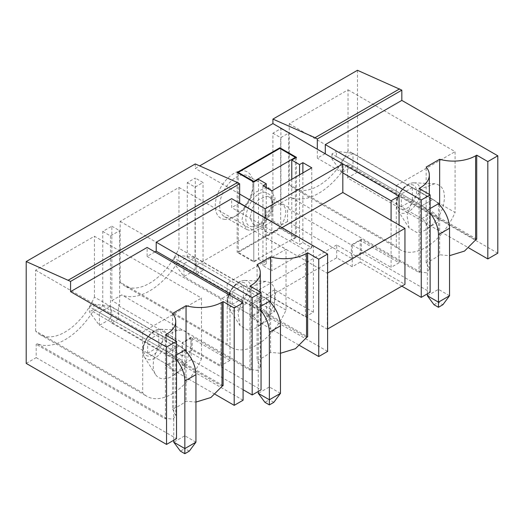 <?xml version="1.0" encoding="UTF-8"?>
<svg xmlns="http://www.w3.org/2000/svg" width="524" height="524" viewBox="0 0 524 524"><rect width="100%" height="100%" fill="white"/><g stroke="black" fill="none" stroke-linecap="round" stroke-linejoin="round"><path stroke-width="0.39" stroke-dasharray="2.62 1.97" d="M357.46 70.295L357.46 172.141L497.8 253.164M357.46 172.141L347.478 177.905L468.81 247.95M475.7 239.789L346.456 165.171L347.478 164.582L347.478 177.905M346.456 165.171A59.618 34.42 -60 0 1 290.813 197.293L280.916 203.011L288.678 207.491L287.571 208.133L351.362 244.963L361.344 239.199L419.036 272.506L420.058 271.917L290.813 197.293M26.2 363.394L36.182 357.63L36.182 344.307L37.211 343.711A59.618 34.42 -60 0 0 92.846 311.59L102.75 305.872L102.75 231.444L111.848 226.198L111.848 300.625L121.745 294.907A59.618 34.42 -60 0 0 177.387 262.786L187.284 257.068L187.284 182.64L195.269 178.029L195.269 265.779L272.925 220.945L272.925 133.194L280.916 128.583L280.916 203.011M195.269 163.94L195.269 168.42L199.677 165.879M35.632 331.03L35.632 270.201L94.425 236.252L201.485 298.058L201.485 358.894L94.425 297.082A50.206 28.984 -60 0 1 39.929 334.554A50.206 28.984 -60 0 1 35.632 331.03L142.685 392.836A50.206 28.984 120 0 0 146.982 396.367A50.206 28.984 120 0 0 201.485 358.894M94.425 297.082L94.425 236.252M225.058 219.399A26.672 15.399 -60 0 1 217.545 194.181A26.672 15.399 -60 0 1 243.143 170.739A26.672 15.399 -60 0 1 252.961 184.179A26.672 15.399 -60 0 1 234.097 216.844A26.672 15.399 -60 0 1 225.058 219.399M120.166 282.226L120.166 221.39L178.966 187.448L178.966 248.278A50.206 28.984 -60 0 1 124.463 285.75A50.206 28.984 -60 0 1 120.166 282.226L227.219 344.032L227.219 283.202L286.019 249.254L286.019 310.084A50.206 28.984 -60 0 1 231.516 347.563A50.206 28.984 -60 0 1 227.219 344.032M348.034 150.663A50.206 28.984 -60 0 1 293.532 188.142A50.206 28.984 -60 0 1 289.235 184.612L289.235 123.782L348.034 89.833L348.034 150.663L455.087 212.475A50.206 28.984 -60 0 1 400.585 249.948A50.206 28.984 -60 0 1 396.288 246.418L289.235 184.612M325.07 153.689L317.302 158.176L317.302 149.209M347.478 164.582L476.722 239.199M439.649 204.976L439.649 254.782L449.54 255.666M439.649 254.782A59.618 34.42 -60 0 1 426.15 262.583L429.333 269.133L426.628 272.834L420.143 271.949A59.618 34.42 -60 0 1 420.058 271.917M280.916 128.583L288.678 133.07L288.678 207.491M272.925 133.194L280.694 137.681L288.678 133.07M348.034 89.833L455.087 151.639L455.087 212.475M289.235 123.782L396.288 185.588L455.087 151.639M396.288 246.418L396.288 185.588M342.82 172.907L317.302 158.176M401.836 286.15L360.237 262.131L360.237 240.352L399.065 262.766L399.065 224.979M361.344 239.199L361.344 252.522L430.125 292.235M419.036 188.47L419.036 272.506M426.15 262.583L426.15 167.071M401.286 206.79L401.286 193.978L421.807 205.827L432.903 199.421L412.375 187.572L412.375 200.384L401.286 206.79L421.807 218.639A7.847 4.526 60 0 1 427.355 228.248L427.355 210.131L430.125 208.526M412.375 200.384L432.903 212.233A7.847 4.526 60 0 1 438.45 221.842L438.45 203.725A23.534 13.585 60 0 0 432.903 199.421L353.025 153.309L353.025 166.115L432.903 212.233A7.847 4.526 60 0 1 438.45 221.842L438.45 302.158L442.885 304.719M361.344 252.522L351.362 258.286L351.362 244.963M351.362 258.286L287.571 221.456L287.571 208.133M287.571 221.456L280.694 225.425L280.694 137.681M434.73 183.741L422.953 188.103L412.355 200.371L407.03 215.685L409.087 227.986L416.646 232.401C426.071 233.344 439.466 220.047 443.206 206.037C446.297 192.727 443.474 185.293 434.73 183.741M399.065 262.766L391.074 267.378L391.074 220.368M360.237 262.131L352.246 266.742L336.716 257.775L259.059 302.61L274.589 311.577L266.605 316.188L266.605 294.409L305.433 316.824L305.433 250.217L231.66 207.622L231.66 198.655M327.618 351.414L266.605 316.188M195.269 265.779L203.037 270.266L196.159 274.235L259.95 311.06L249.961 316.83L299.741 345.565M272.925 220.945L280.694 225.425M360.237 240.352L352.246 244.963L391.074 267.378M352.246 266.742L352.246 244.963M427.355 293.833L427.355 228.248A7.847 4.526 60 0 0 421.807 218.639L341.93 172.52L341.93 159.715L331.947 153.945L336.382 151.384L353.025 153.309L341.93 159.715L421.807 205.827A23.534 13.585 60 0 1 427.355 210.131M414.058 182.811A16.735 9.661 120 0 0 413.999 182.811A16.735 9.661 120 0 0 413.331 182.811A16.735 9.661 120 0 0 400.015 193.245A16.735 9.661 120 0 0 397.637 210A16.735 9.661 120 0 0 397.965 210.576A16.735 9.661 120 0 0 402.714 213.347A16.735 9.661 120 0 0 418.768 198.635A16.735 9.661 120 0 0 414.058 182.811M411.484 184.658A13.729 7.926 -60 0 1 415.349 197.64A13.729 7.926 -60 0 1 402.177 209.711A13.729 7.926 -60 0 1 398.312 196.723A13.729 7.926 -60 0 1 411.484 184.658M412.375 187.572L401.286 193.978M187.284 182.64L195.046 187.127L203.037 182.516L195.269 178.029M187.284 257.068L195.046 261.555L195.046 187.127M196.159 274.235L196.159 260.913L195.046 261.555M203.037 270.266L203.037 182.516M196.159 260.913L259.95 297.737L249.961 303.507L307.654 336.808M177.387 262.786L306.625 337.404M280.471 353.274L270.581 352.397A59.618 34.42 -60 0 1 257.081 360.191L260.264 366.741L257.559 370.448L251.075 369.564A59.618 34.42 -60 0 1 250.989 369.525L121.745 294.907M250.989 369.525L249.961 370.114L192.275 336.808L182.293 342.578L182.293 355.894L192.275 350.13L261.057 389.843M182.293 355.894L118.503 319.07L118.503 305.747L182.293 342.578M118.503 305.747L119.61 305.106L111.848 300.625M111.848 226.198L119.61 230.678L119.61 305.106M102.75 231.444L110.512 235.931L119.61 230.678M286.019 310.084L178.966 248.278M178.966 187.448L286.019 249.254M120.166 221.39L227.219 283.202M259.95 311.06L259.95 297.737M249.961 303.507L249.961 316.83M274.589 311.577L274.589 289.798L313.418 312.212L305.433 316.824M274.589 289.798L266.605 294.409M154.888 251.946L147.126 256.426L147.126 247.459M239.422 203.135L231.66 207.622M313.201 245.73L305.433 250.217M313.418 312.212L313.418 245.861M270.581 352.397L270.581 302.584M257.081 264.679L257.081 360.191M243.306 297.999L263.827 309.848A7.847 4.526 60 0 1 269.375 319.45L269.375 301.339A23.534 13.585 60 0 0 263.827 297.036L252.738 303.442L263.827 297.036L243.306 285.187L243.306 297.999L232.211 304.398L252.738 316.247A7.847 4.526 60 0 1 258.286 325.856L258.286 307.739L261.057 306.14M249.961 286.084L249.961 370.114M192.275 350.13L192.275 336.808M118.503 319.07L111.625 323.039L111.625 309.717L175.416 346.547L175.416 359.87L165.427 365.634L215.207 394.369M110.512 235.931L110.512 310.359L111.625 309.717M265.661 281.349L253.885 285.718L243.287 297.979L237.962 313.293L240.018 325.594L247.577 330.015C256.996 330.952 270.391 317.655 274.131 303.645C277.229 290.335 274.406 282.908 265.661 281.349M228.661 294.534L220.899 299.021L147.126 256.426M243.084 389.718L191.168 359.739L191.168 337.96L229.997 360.381L229.997 295.307M232.211 304.398L232.211 291.593L252.738 303.442A23.534 13.585 60 0 1 258.286 307.739M191.168 359.739L182.07 364.992L182.07 343.213L220.899 365.634L220.899 299.021M243.084 400.218L182.07 364.992M111.625 323.039L175.416 359.87M244.983 280.425A16.735 9.661 120 0 0 244.924 280.419A16.735 9.661 120 0 0 244.263 280.419A16.735 9.661 120 0 0 230.946 290.859A16.735 9.661 120 0 0 228.569 307.614A16.735 9.661 120 0 0 228.896 308.184A16.735 9.661 120 0 0 233.638 310.955A16.735 9.661 120 0 0 249.699 296.243A16.735 9.661 120 0 0 244.983 280.425M229.997 360.381L220.899 365.634M191.168 337.96L182.07 343.213M242.416 282.266A13.729 7.926 -60 0 1 246.28 295.248A13.729 7.926 -60 0 1 233.108 307.319A13.729 7.926 -60 0 1 229.237 294.337A13.729 7.926 -60 0 1 242.416 282.266M243.306 285.187L232.211 291.593M336.716 257.775L336.716 244.963L404.947 284.355M336.716 244.963L259.059 289.798L259.059 302.61M327.618 328.993L327.29 329.19L259.059 289.798M239.645 194.044L195.269 168.42M244.295 174.878A23.534 13.585 -60 0 1 248.081 175.966A23.534 13.585 -60 0 1 252.961 186.741A23.534 13.585 -60 0 1 236.317 215.561A23.534 13.585 -60 0 1 228.34 217.82A23.534 13.585 -60 0 1 224.554 216.726A23.534 13.585 -60 0 1 222.995 192.524A23.534 13.585 -60 0 1 244.295 174.878M327.29 329.19L327.29 273.207L265.164 237.339L265.164 217.742M282.135 227.54L265.164 237.339M271.818 190.841L271.818 270.777L311.754 247.714L302.879 242.592L299.551 244.512L291.789 240.031L296.499 237.307L279.862 227.704L237.149 252.358L253.793 261.967L258.502 259.249L266.271 263.729L262.943 265.648L271.818 270.777M311.754 167.785L311.754 247.714M262.943 185.719L262.943 265.648M266.271 187.638L266.271 263.729M258.502 179.313L258.502 259.249M253.793 261.325L295.392 237.307L279.862 228.34L238.256 252.358L253.793 261.325L253.793 182.031L253.793 261.967M237.149 172.422L237.149 252.358M279.862 228.34L279.862 227.704M266.48 187.69L270.273 188.778L275.107 198.203L271.825 212.986L262.039 225.896L250.524 230.626L246.739 229.538L241.905 220.113L245.186 205.336L254.972 192.426L266.48 187.69M296.499 157.377L296.499 237.307M291.789 179.313L291.789 240.031M299.551 174.826L299.551 244.512M302.879 172.907L302.879 242.592M327.618 273.017L327.29 273.207M102.75 305.872L110.512 310.359M165.427 365.634L165.427 352.311L175.416 346.547M165.427 352.311L223.119 385.618M92.846 311.59L222.091 386.208M172.547 313.483L172.547 408.995A59.618 34.42 120 0 0 186.046 401.201L195.937 402.085M172.547 408.995L175.73 415.545L173.025 419.252L166.54 418.368A59.618 34.42 120 0 1 166.449 418.329L165.427 418.925L36.182 344.307M37.211 343.711L166.449 418.329M165.427 334.888L165.427 418.925M36.182 357.63L176.523 438.647M35.632 270.201L142.685 332.006L142.685 392.836M142.685 332.006L201.485 298.058M186.046 351.394L186.046 401.201M158.772 346.803L179.293 358.652A7.847 4.526 60 0 1 184.841 368.261L184.841 350.143A23.534 13.585 60 0 0 179.293 345.84L168.204 352.246L179.293 345.84L158.772 333.991L158.772 346.803L147.676 353.209L168.204 365.058A7.847 4.526 60 0 1 173.745 374.667L173.745 356.549L176.523 354.945M181.127 368.379A26.672 15.399 -60 0 1 155.484 374.405A26.672 15.399 -60 0 1 163.043 340.593A26.672 15.399 -60 0 1 181.029 330.153A26.672 15.399 -60 0 1 190.946 343.534A26.672 15.399 -60 0 1 181.127 368.379M147.676 353.209L147.676 340.397L168.204 352.246A23.534 13.585 60 0 1 173.745 356.549M149.104 335.779A16.735 9.661 120 0 0 144.028 356.418A16.735 9.661 120 0 0 144.362 356.988A16.735 9.661 120 0 0 160.449 353.209A16.735 9.661 120 0 0 166.612 337.626A16.735 9.661 120 0 0 160.39 329.229A16.735 9.661 120 0 0 159.728 329.229A16.735 9.661 120 0 0 149.104 335.779M148.567 336.447A13.729 7.926 -60 0 1 161.746 333.303A13.729 7.926 -60 0 1 157.881 350.752A13.729 7.926 -60 0 1 144.703 353.897A13.729 7.926 -60 0 1 148.567 336.447M158.772 333.991L147.676 340.397M261.057 310.817A23.534 13.585 60 0 0 252.738 303.442L183.957 263.729L183.957 276.541L252.738 316.247A7.847 4.526 60 0 1 258.286 325.856L269.375 319.45L269.375 386.961L258.286 393.367M269.375 301.339A23.534 13.585 60 0 0 263.827 297.036L195.046 257.323L183.957 263.729L173.968 257.965L173.968 263.087L183.957 276.541L195.046 270.135L263.827 309.848A7.847 4.526 60 0 1 269.375 319.45L258.286 325.856L258.286 391.448M173.968 257.965L178.409 255.404L195.046 257.323L195.046 270.135L178.409 260.526L173.968 263.087M280.471 393.367L269.375 386.961L269.375 399.773L264.941 402.334M178.409 255.404L178.409 260.526M273.816 402.334L269.375 399.773M176.523 359.621A23.534 13.585 60 0 0 168.204 352.246L99.422 312.533L99.422 325.345L168.204 365.058A7.847 4.526 60 0 1 173.745 374.667L184.841 368.261L184.841 435.765L173.745 442.171M184.841 350.143A23.534 13.585 60 0 0 179.293 345.84L110.512 306.127L99.422 312.533L89.434 306.769L89.434 311.891L99.422 325.345L110.512 318.939L179.293 358.652A7.847 4.526 60 0 1 184.841 368.261L173.745 374.667L173.745 440.252M89.434 306.769L93.875 304.208L110.512 306.127L110.512 318.939L93.875 309.33L89.434 311.891M195.937 442.171L184.841 435.765L184.841 448.577L180.407 451.138M93.875 304.208L93.875 309.33M189.282 451.138L184.841 448.577M295.392 158.012L295.392 237.307M279.947 204.039A15.792 9.118 -60 0 1 282.488 204.773A15.792 9.118 -60 0 1 283.53 221.01A15.792 9.118 -60 0 1 269.238 232.853A15.792 9.118 -60 0 1 266.696 232.119A15.792 9.118 -60 0 1 265.655 215.881A15.792 9.118 -60 0 1 279.947 204.039M238.256 173.064L238.256 252.358M266.559 196.31A15.792 9.118 -60 0 1 269.1 197.044A15.792 9.118 -60 0 1 272.375 204.275A15.792 9.118 -60 0 1 261.207 223.61A15.792 9.118 -60 0 1 255.856 225.124L253.315 224.39L250.072 218.063L252.267 208.152L258.836 199.493L266.559 196.31M252.679 226.656C237.208 226.912 250.767 190.435 265.445 192.301L270.508 195.026L272.375 201.792L268.471 214.912L259.059 224.848L252.679 226.656M438.45 203.725A23.534 13.585 60 0 0 432.903 199.421L421.807 205.827A23.534 13.585 60 0 1 430.125 213.209M449.54 295.752L438.45 289.353L427.355 295.752M331.947 153.945L331.947 159.073L341.93 172.52L353.025 166.115L336.382 156.512L336.382 151.384M434.01 304.719L438.45 302.158M331.947 159.073L336.382 156.512M420.143 271.949L420.143 189.112M427.355 228.248L438.45 221.842L427.355 228.248M421.807 218.639L432.903 212.233L421.807 218.639M251.075 369.564L251.075 286.72M252.738 316.247L263.827 309.848L252.738 316.247M166.54 335.53L166.54 418.368M168.204 365.058L179.293 358.652L168.204 365.058M400.585 249.948L293.532 188.142M429.333 269.133L429.333 194.417M397.965 210.576L409.087 227.986M413.999 182.811L434.638 183.734M413.331 182.811C408.078 183.282 403.493 186.688 399.576 193.029C397.133 196.67 394.88 204.864 397.637 210M231.516 347.563L124.463 285.75M260.264 366.741L260.264 292.025M228.896 308.184L240.018 325.594M244.924 280.419L265.563 281.349M244.263 280.419C239.01 280.89 234.424 284.296 230.508 290.637C228.064 294.285 225.811 302.472 228.569 307.614M252.961 186.741L252.961 184.179M236.317 215.561L234.097 216.844M270.273 188.778L248.081 175.966M246.739 229.538L224.554 216.726M39.929 334.554L146.982 396.367M175.73 340.836L175.73 415.545M144.362 356.988L155.484 374.405M160.39 329.229L181.029 330.153M144.028 356.418C142.849 354.132 142.476 351.335 142.914 348.034C143.609 343.626 145.462 339.552 148.488 335.819C152.052 331.666 155.798 329.472 159.728 329.229M282.488 204.773L269.1 197.044M266.696 232.119L253.308 224.396M272.375 204.275L272.375 201.792M261.207 223.61L259.059 224.848"/><path stroke-width="0.79" d="M497.8 155.805L487.818 161.569L487.818 258.928L497.8 253.164L497.8 155.805L401.836 100.398L401.836 90.154L357.46 70.295L272.925 119.105L272.925 123.585L199.677 165.879M26.2 261.548L26.2 363.394L166.54 444.418L166.54 347.058L70.576 291.652L70.576 281.408L26.2 261.548L195.269 163.94L237.424 182.516L68.356 280.124M399.622 88.87L315.081 137.681L272.925 119.105M401.836 90.154L317.302 138.958L315.081 137.681M399.065 224.979L399.065 196.153L325.07 153.689M325.293 153.565L325.293 144.598L421.25 199.998L421.25 297.357L401.836 286.15M401.836 100.398L325.293 144.598M399.065 196.153L391.074 200.771L342.82 172.907L342.82 163.94L317.302 149.209L317.302 138.958M420.143 189.112L420.143 187.828L419.036 188.47L430.125 194.876L421.25 199.998M420.143 187.828A31.381 18.117 0 0 0 429.333 175.023A31.381 18.117 0 0 0 426.15 167.071L439.649 159.27A31.381 18.117 0 0 0 475.615 155.805L476.722 155.163L476.722 239.199L475.7 239.789A59.618 34.42 -60 0 1 475.615 239.927L475.615 155.805M487.818 161.569L476.722 155.163M468.81 247.95L487.818 258.928M449.54 255.666L464.513 251.081L475.615 239.927M430.125 194.876L430.125 292.235L421.25 297.357M439.649 159.27L439.649 204.976M430.125 208.526L438.45 203.725A23.534 13.585 60 0 1 449.54 228.248L449.54 295.752L442.885 304.719L438.45 307.287L434.01 304.719L427.355 295.752L427.355 293.833M327.618 328.993L404.947 284.355L404.947 228.372L391.074 220.368L391.074 200.771M229.997 295.307L229.997 293.767L156.218 251.173L156.218 242.206L231.66 198.655L327.618 254.055L327.618 351.414L318.743 356.536L299.741 345.565M327.618 254.055L318.743 259.183L307.654 252.778L307.654 336.808L306.625 337.404A59.618 34.42 -60 0 1 306.54 337.541L295.444 348.696L280.471 353.274M318.743 259.183L318.743 356.536M307.654 252.778L306.54 253.419L306.54 337.541M313.418 245.861L239.645 203.011L239.645 183.793L70.576 281.408M239.645 183.793L237.424 182.516M156.218 251.173L154.888 251.946M195.937 402.085L210.91 397.5L222.006 386.345A59.618 34.42 120 0 0 222.091 386.208L223.119 385.618L223.119 301.582L234.208 307.988L243.084 302.865L147.126 247.459L70.576 291.652M270.581 302.584L270.581 256.884A31.381 18.117 0 0 0 306.54 253.419M270.581 256.884L257.081 264.679A31.381 18.117 0 0 1 260.264 272.631A31.381 18.117 0 0 1 251.075 285.442L249.961 286.084L261.057 292.484L261.057 389.843L252.182 394.965L243.084 389.718M261.057 306.14L269.375 301.339A23.534 13.585 60 0 1 280.471 325.856L280.471 393.367L269.375 399.773L258.286 393.367L258.286 391.448M156.218 242.206L252.182 297.612L252.182 394.965M261.057 292.484L252.182 297.612M229.997 293.767L228.661 294.534M243.084 302.865L243.084 400.218L234.208 405.347L215.207 394.369M342.82 163.94L265.164 208.775L239.645 194.044M317.302 149.209L272.925 123.585M271.818 190.841L311.754 167.785L302.879 162.656L299.551 164.582L291.789 160.095L296.499 157.377L279.862 147.768L237.149 172.422L253.793 182.031L258.502 179.313L266.271 183.793L262.943 185.719L271.818 190.841M265.164 217.742L265.164 208.775M391.074 220.368L342.82 192.504L282.135 227.54M342.82 192.504L342.82 172.907M266.271 183.793L266.271 187.638M279.862 147.768L279.862 148.41L238.256 172.422L253.793 181.389L295.392 157.377L295.392 158.012M291.789 160.095L291.789 179.313M299.551 164.582L299.551 174.826M302.879 162.656L302.879 172.907M404.947 228.372L327.618 273.017M166.54 444.418L176.523 438.647L176.523 341.294L165.427 334.888L166.54 334.247L166.54 335.53M234.208 307.988L234.208 405.347M223.119 301.582L222.006 302.224A31.381 18.117 180 0 1 186.046 305.689L186.046 351.394M186.046 305.689L172.547 313.483A31.381 18.117 180 0 1 175.73 321.435A31.381 18.117 180 0 1 166.54 334.247M176.523 354.945L184.841 350.143A23.534 13.585 60 0 1 195.937 374.667L195.937 442.171L184.841 448.577L173.745 442.171L173.745 440.252M176.523 341.294L166.54 347.058M280.471 393.367L273.816 402.334L269.375 404.895L269.375 332.262L280.471 325.856M261.057 310.817A23.534 13.585 60 0 1 269.375 332.262M258.286 393.367L264.941 402.334L269.375 404.895M195.937 442.171L189.282 451.138L184.841 453.705L184.841 381.066L195.937 374.667M176.523 359.621A23.534 13.585 60 0 1 184.841 381.066M173.745 442.171L180.407 451.138L184.841 453.705M253.793 181.389L253.793 182.031M295.392 157.377L279.862 148.41M238.256 172.422L238.256 173.064M430.125 213.209A23.534 13.585 60 0 1 438.45 234.654L438.45 302.158L427.355 295.752M449.54 295.752L438.45 302.158L438.45 307.287M251.075 286.72L251.075 285.442M222.006 302.224L222.006 386.345M438.45 234.654L449.54 228.248M429.333 194.417L429.333 175.023M260.264 292.025L260.264 272.631M175.73 321.435L175.73 340.836"/></g></svg>
